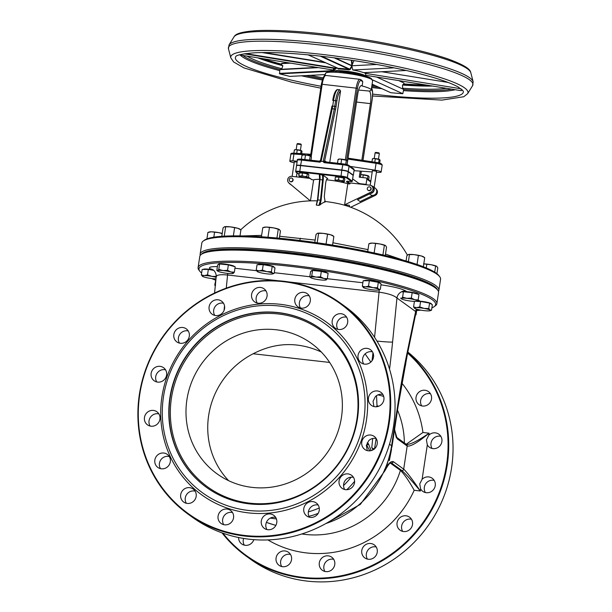 <?xml version="1.0" encoding="UTF-8"?>
<svg xmlns="http://www.w3.org/2000/svg" width="612" height="612" viewBox="0 0 612 612"><rect width="100%" height="100%" fill="white"/><g stroke="black" fill="none" stroke-linecap="round" stroke-linejoin="round"><path stroke-width="0.92" d="M320.994 329.134A97.668 93.399 -54.2 0 0 188.221 353.705A97.668 93.399 -54.2 0 0 206.611 487.473M356.926 419.082A96.589 92.374 125.8 0 1 205.418 485.239A96.589 92.374 125.8 0 1 230.196 321.415A96.589 92.374 125.8 0 1 356.926 419.082M357.446 418.838A97.668 93.399 125.8 0 1 206.481 487.382A97.668 93.399 125.8 0 1 187.96 353.522A97.668 93.399 125.8 0 1 320.864 329.042A97.668 93.399 125.8 0 1 357.446 418.838M186.897 399.827A80.493 76.974 -54.2 0 0 217.046 473.826A80.493 76.974 -54.2 0 0 326.578 453.653A80.493 76.974 -54.2 0 0 311.317 343.332A80.493 76.974 -54.2 0 0 186.897 399.827M315.165 240.072L279.646 236.27M261.615 235.375L242.589 235.941M403.713 260.314L385.499 254.087M368.011 249.62L332.913 242.757M407.401 255.12A107.322 107.322 0 0 0 343.523 204.928A20.127 2.792 -171.4 0 0 324.559 201.417M317.36 200.858A20.127 2.792 -171.4 0 0 316.465 200.835A107.322 107.322 0 0 0 240.723 229.791M325.202 201.922A107.307 27.624 96.5 0 0 320.061 204.867L318.89 205.403L320.459 200.216A108.898 105.157 -91.7 0 0 317.88 199.917L319.984 179.63A5.363 1.385 96.5 0 0 319.387 174.412L323.06 175.185L327.787 178.597A5.363 1.385 96.5 0 0 327.596 178.52A5.363 1.385 96.5 0 0 325.592 183.898L324.276 196.636L325.202 201.922M318.89 205.403A103.719 100.154 88.3 0 0 316.305 205.104L317.88 199.917L317.483 199.864L319.586 179.568L322.562 179.92L320.459 200.216L321.109 200.269L323.212 179.974L322.562 179.92A5.363 1.385 -83.5 0 0 321.958 174.711M297.088 144.088L301.257 144.593L300.416 150.307M301.257 144.593L300.806 144.004L297.654 143.522L297.05 143.958M375.156 152.931L379.325 153.436L378.484 159.151M379.325 153.436L378.882 152.847L375.722 152.365L375.125 152.801M361.6 80.401L362.771 81.786L362.136 85.994A23.883 3.312 -171.4 0 1 370.528 89.069A23.883 3.312 -171.4 0 1 371.216 90.041L372.647 80.585A23.883 3.312 8.6 0 0 371.958 79.614A23.883 3.312 8.6 0 0 343.37 72.927A23.883 3.312 8.6 0 0 325.416 73.44C328.529 70.893 334.642 70.426 343.745 72.04C357.729 73.975 366.542 75.911 370.183 77.839L372.647 80.585M339.691 89.734A13.418 3.45 96.5 0 0 335.613 100.636L332.744 100.429C333.639 94.623 335.062 91.02 337.028 89.627L339.691 89.734L340.555 90.966L329.753 162.364M349.337 78.114L336.554 76.668M294.64 153.191L310.781 154.293L294.64 153.191L293.944 154.033L304.791 154.782M376.173 162.432L376.181 162.417C379.968 162.769 381.972 163.702 382.179 165.202A6.709 0.933 8.6 0 0 376.066 163.335L376.173 162.432L348.044 158.164L376.181 162.417M350.217 166.403L375.034 170.167L376.066 163.335L347.907 159.066M375.034 170.167A6.709 0.933 8.6 0 1 381.146 172.033A6.709 0.933 8.6 0 1 378.055 172.347L376.502 172.24M294.188 162.738A6.709 0.933 8.6 0 1 289.813 161.185A6.709 0.933 8.6 0 1 292.911 160.864L293.944 154.033A6.709 0.933 8.6 0 0 290.845 154.354C290.516 153.39 291.748 153 294.548 153.176M292.911 160.864L297.218 161.163M360.193 171.115L359.275 177.182L365.976 177.947A1.071 1.025 125.8 0 1 366.848 179.109L370.704 181.894M326.38 161.981L324.704 160.772A1.071 1.025 -54.2 0 0 325.14 161.782M335.521 109.487A14.489 3.733 96.5 0 0 336.049 106.572L336.898 100.942L335.613 100.636L334.764 106.274A13.418 3.45 -83.5 0 1 334.274 108.974L335.521 109.487L324.658 160.772A1.071 0.987 -62.1 0 0 325.156 161.79L325.156 161.79A1.071 0.987 -62.1 0 0 325.355 161.866M324.658 160.772L323.572 162.05L324 162.639L325.156 161.79M296.636 165.592A5.363 0.742 8.6 0 1 296.568 165.447A5.363 0.742 8.6 0 1 300.607 165.332L301.77 159.196L319.357 161.185L320.015 162.188L321.139 161.247L323.197 161.476L323.572 162.05M319.41 161.201A1.071 1.048 -38.8 0 0 320.527 160.421M320.604 161.713L320.581 160.306M296.568 165.447L297.363 160.191C296.843 159.288 298.312 158.959 301.77 159.196L319.357 161.185L320.55 160.306M358.632 90.048L369.128 91.043A23.883 3.312 -171.4 0 0 371.216 90.041M300.607 165.332L341.825 169.998A5.363 0.742 8.6 0 1 348.243 171.505L353.331 175.177L354.126 169.922A1.071 1.025 -54.2 0 0 353.728 168.935L348.641 165.263L343.034 163.878A4.292 0.597 -171.4 0 1 348.167 165.079M353.331 175.177L352.856 175.124M347.073 164.62L357.683 94.432A10.733 2.762 -83.5 0 1 361.44 85.604A10.733 2.762 -83.5 0 1 361.814 85.757L362.136 85.994M360.392 183.722L366.053 184.365L366.848 179.109M366.053 184.365L366.68 184.816M289.224 179.63A1.882 1.798 -54.2 0 0 292.482 180.884A1.882 1.798 -54.2 0 0 292.123 178.314A1.882 1.798 -54.2 0 0 289.224 179.63M292.245 178.413A1.882 1.798 125.8 0 1 292.735 181.068A1.882 1.798 125.8 0 1 290.057 181.443M367.292 188.473A1.882 1.798 -54.2 0 0 370.551 189.735A1.882 1.798 -54.2 0 0 370.199 187.157A1.882 1.798 -54.2 0 0 367.292 188.473M370.321 187.257A1.882 1.798 125.8 0 1 370.803 189.919A1.882 1.798 125.8 0 1 368.126 190.286M372.203 171.941L354.011 170.687M297.088 161.996L294.326 161.866L292.131 176.371M374.162 187.379L376.579 171.261L372.394 170.71L370.199 185.229M369.526 193.958L370.49 194.654A4.024 3.848 125.8 0 0 373.014 195.343A4.024 3.848 -54.2 0 0 375.202 188.129L372.662 186.293A4.024 3.848 125.8 0 1 370.467 193.507L371.752 192.879A3.756 3.596 -54.2 0 0 372.501 186.507L371.553 185.819A3.756 3.596 -54.2 0 0 369.908 185.184L350.194 182.95L350.11 183.478L347.249 181.412A5.363 0.742 8.6 0 1 347.218 181.389M369.449 91.272A10.733 2.762 -83.5 0 1 370.405 103.619L361.837 160.245M371.362 185.696A4.024 3.848 125.8 0 1 372.662 186.293M290.669 184.403A4.024 3.848 125.8 0 1 288.902 182.927L310.338 200.874M373.014 195.343L360.101 201.57L357.553 199.734L370.467 193.507M376.173 189.169A3.756 3.596 125.8 0 1 375.255 195.412L350.707 207.254M349.735 206.902L349.291 205.257L344.61 204.829L370.803 192.191A3.756 3.596 -54.2 0 0 371.553 185.819M310.024 178.398L291.84 176.34A3.756 3.596 -54.2 0 0 288.887 182.911M311.906 179.683L309.045 177.618A0.535 0.513 125.8 0 1 308.808 177.526L311.669 179.591A0.535 0.513 -54.2 0 0 311.906 179.683L313.627 179.874L310.452 200.866M344.61 204.829L347.8 183.753L349.521 183.944A0.535 0.513 -54.2 0 0 350.11 183.478M347.8 183.753A20.127 2.792 -171.4 0 0 326.517 179.798M319.609 179.354A20.127 2.792 -171.4 0 0 313.627 179.874M366.205 184.763L364.721 184.48A5.363 0.742 8.6 0 1 358.303 182.98L352.65 178.895M352.283 181.167L352.29 181.129A0.535 0.513 125.8 0 1 351.701 181.596L351.739 181.596M353.162 175.384L348.205 171.765A5.363 0.742 -171.4 0 0 341.787 170.266L300.561 165.592A5.363 0.742 -171.4 0 0 296.529 165.707L295.657 171.49L296.009 172.202A0.535 0.513 125.8 0 0 296.246 172.293A4.827 0.673 8.6 0 1 299.735 171.995L340.953 176.661A4.827 0.673 8.6 0 1 346.736 178.016L351.701 181.596L350.928 181.512A5.906 0.819 -171.4 0 0 346.66 181.879L349.521 183.944M214.575 293.041L216.212 276.563C216.273 274.145 215.409 272.026 213.611 270.198A8.048 7.696 -54.2 0 0 213.603 270.198A8.048 7.696 -54.2 0 0 210.084 268.836L210.979 269.487M216.212 276.563C216.847 274.857 220.634 274.337 227.572 275.01A8.048 2.073 96.5 0 0 227.695 273.411M288.635 281.925L379.058 292.169C388.016 293.416 393.983 295.367 396.959 298.029A8.048 7.696 125.8 0 1 405.878 291.021C401.839 288.696 393.547 286.638 380.985 284.832M376.946 341.075A15.025 0.773 5.7 0 0 392.583 342.054L396.959 298.029L415.64 311.523A8.048 7.696 125.8 0 1 416.389 309.114M416.168 311.768L407.431 353.988A15.025 4.858 -168.3 0 0 407.148 352.573L415.64 311.523L416.168 311.768L417.139 309.328M439.737 276.754L438.842 275.561A119.669 16.585 -171.4 0 0 323.817 243.737A119.669 16.585 -171.4 0 0 204.523 240.126L203.322 240.998A120.74 16.738 8.6 0 1 316.366 243.568A120.74 16.738 8.6 0 1 437.106 274.321A120.74 16.738 8.6 0 1 439.737 276.754A120.74 16.738 8.6 0 1 440.556 279.248L438.888 290.279A120.74 16.738 -171.4 0 0 435.438 285.36A120.74 16.738 -171.4 0 0 306.337 253.452A120.74 16.738 -171.4 0 0 200.124 254.171A120.74 16.738 -171.4 0 0 200.254 255.403M200.124 254.171L201.792 243.14A120.74 16.738 8.6 0 1 203.322 240.998M438.406 291.419A120.74 16.738 -171.4 0 0 438.888 290.279M201.524 254.225A119.669 16.585 8.6 0 1 321.828 256.879A119.669 16.585 8.6 0 1 437.534 289.92M198.097 267.574L199.764 256.535A120.74 16.738 8.6 0 1 201.294 254.401A120.74 16.738 8.6 0 1 314.339 256.971A120.74 16.738 8.6 0 1 435.078 287.724A120.74 16.738 8.6 0 1 437.71 290.149A120.74 16.738 8.6 0 1 438.536 292.643L436.861 303.682A120.74 16.738 -171.4 0 0 433.411 298.755A120.74 16.738 -171.4 0 0 304.309 266.855A120.74 16.738 -171.4 0 0 198.097 267.574A120.74 16.738 -171.4 0 0 198.923 270.068L199.818 271.254A119.669 16.585 8.6 0 1 319.801 270.274A119.669 16.585 8.6 0 1 434.13 306.688A119.669 16.585 8.6 0 1 431.888 307.867M437.71 290.149L436.815 288.963A119.669 16.585 -171.4 0 0 321.79 257.139A119.669 16.585 -171.4 0 0 202.495 253.529L201.294 254.401M434.13 306.688L435.339 305.816A120.74 16.738 -171.4 0 0 436.861 303.682M201.616 273.044A119.669 16.585 8.6 0 1 199.818 271.254M420.88 310.146A119.669 16.585 8.6 0 1 416.68 310.521M215.478 280.12A119.669 16.585 8.6 0 1 211.568 278.529M394.61 429.18C395.887 436.387 396.568 439.11 396.637 437.358A1.607 1.538 125.8 0 1 397.242 438.835L394.564 429.662M406.575 444.519L406.628 444.526C410.958 444.327 418.44 440.548 429.081 433.189C417.889 442.476 410.591 446.752 407.187 446.026L397.242 438.835M407.431 353.988L398.045 406.659L392.04 446.324L386.287 467.522L384.657 469.404A72.04 37.692 -50.7 0 1 384.573 470.008L384.917 470.796L360.353 504.387L324.192 524.469M385.728 468.7C388.368 463.452 390.869 461.081 393.241 461.593A1.607 1.538 125.8 0 1 391.458 463.001L390.433 462.771C388.934 463.613 385.965 468.861 386.088 468.624L384.657 469.404M393.241 461.593L403.691 469.144C406.773 471.967 412.327 479.25 420.337 490.992C411.249 480.099 405.098 473.283 401.9 470.544L391.458 463.001A32.926 4.567 8.6 0 1 390.142 462.955L400.409 470.376C404.188 473.994 408.785 480.634 414.194 490.296A104.644 100.07 125.8 0 1 267.926 539.922M391.542 449.323L389.362 460.545L388.872 460.193M386.08 468.639L384.917 470.796M389.362 460.545L389.002 459.558M426.411 439.852L428.775 435.231A8.048 7.696 -54.2 0 1 440.395 445.253A8.048 7.696 -54.2 0 1 427.314 444.87L426.411 439.852M419.74 483.931L422.104 479.311A8.048 7.696 -54.2 0 1 433.732 489.332A8.048 7.696 -54.2 0 1 420.643 488.95L419.74 483.931M406.215 444.274L422.938 432.493L429.081 433.189L428.775 435.231M407.745 352.481A130.134 124.443 125.8 0 1 447.25 464.722A130.134 124.443 125.8 0 1 246.1 556.056L250.423 559.177A130.134 124.443 -54.2 0 0 451.572 467.843A130.134 124.443 -54.2 0 0 407.837 352.03M246.1 556.056A130.134 124.443 125.8 0 1 222.011 532.868M243.622 538.438A8.048 7.696 -54.2 0 0 244.326 545.162M290.478 554.418A8.048 7.696 -54.2 0 0 281.711 566.551M333.701 559.314A8.048 7.696 -54.2 0 0 324.934 571.455M376.189 546.967A8.048 7.696 -54.2 0 0 367.414 559.108M411.463 519.259A8.048 7.696 -54.2 0 0 402.696 531.4M434.168 480.405A8.048 7.696 -54.2 0 0 425.394 492.545M440.831 436.325A8.048 7.696 -54.2 0 0 432.064 448.466M430.45 393.73A8.048 7.696 -54.2 0 0 421.683 405.863M222.883 533.174A129.599 123.93 -54.2 0 0 407.401 540.71A129.599 123.93 -54.2 0 0 407.615 353.101M238.611 537.52A8.048 7.696 -54.2 0 0 253.835 539.646M276.081 557.953A8.048 7.696 -54.2 0 0 290.042 563.338A8.048 7.696 -54.2 0 0 288.52 552.307A8.048 7.696 -54.2 0 0 276.081 557.953M319.303 562.849A8.048 7.696 -54.2 0 0 333.272 568.234A8.048 7.696 -54.2 0 0 331.742 557.203A8.048 7.696 -54.2 0 0 319.303 562.849M361.784 550.509A8.048 7.696 -54.2 0 0 375.753 555.887A8.048 7.696 -54.2 0 0 374.23 544.856A8.048 7.696 -54.2 0 0 361.784 550.509M397.066 522.801A8.048 7.696 -54.2 0 0 411.027 528.179A8.048 7.696 -54.2 0 0 409.504 517.148A8.048 7.696 -54.2 0 0 397.066 522.801M416.045 397.264A8.048 7.696 -54.2 0 0 430.014 402.65A8.048 7.696 -54.2 0 0 428.492 391.619A8.048 7.696 -54.2 0 0 416.045 397.264M404.861 366.879A8.048 7.696 -54.2 0 0 405.718 362.48M378.713 406.23A15.025 2.081 -171.4 0 0 377 405.81L376.357 406.758M371.155 450.6L368.348 443.616A1.607 1.538 125.8 0 1 366.565 445.016L369.786 450.83M372.716 438.49L371.752 447.823L372.716 448.512L372.578 450.08M374.536 448.772L376.166 438.513M372.716 448.512L374.483 449.07L371.752 447.823M377 405.81L376.533 395.658M370.841 362.075L365.104 353.912M376.173 438.513A8.048 7.696 -54.2 0 0 368.692 440.724L366.366 445.375L367.231 450.363A8.048 7.696 -54.2 0 0 367.399 450.654M382.837 394.434A8.048 7.696 -54.2 0 0 375.355 396.645L373.037 401.296L373.901 406.284A8.048 7.696 -54.2 0 0 374.07 406.567M329.654 362.434L253.138 353.767C275.568 342.169 298.281 341.572 321.277 351.984M228.643 480.688A80.493 76.974 125.8 0 1 208.646 415.533A80.493 76.974 125.8 0 1 253.138 353.767M163.458 396.859A104.377 99.81 125.8 0 1 327.168 325.377A104.377 99.81 125.8 0 1 300.393 502.398A104.377 99.81 125.8 0 1 163.458 396.859M389.255 422.823A130.134 124.443 -54.2 0 0 340.509 303.185A130.134 124.443 -54.2 0 0 139.36 394.518A130.134 124.443 -54.2 0 0 188.106 514.157A130.134 124.443 -54.2 0 0 389.255 422.823M139.75 394.48A129.599 123.93 125.8 0 1 343.018 305.725A129.599 123.93 125.8 0 1 309.779 525.524A129.599 123.93 125.8 0 1 139.75 394.48M340.509 303.185L344.839 306.306A130.134 124.443 125.8 0 1 393.577 425.952A130.134 124.443 125.8 0 1 192.428 517.278L188.106 514.157M161.905 396.997A106.519 101.867 -54.2 0 0 301.655 504.701A106.519 101.867 -54.2 0 0 328.981 324.039A106.519 101.867 -54.2 0 0 161.905 396.997M154.851 460.033A8.048 7.696 -54.2 0 0 168.82 465.418A8.048 7.696 -54.2 0 0 167.298 454.387A8.048 7.696 -54.2 0 0 154.851 460.033M180.701 494.664A8.048 7.696 -54.2 0 0 194.67 500.05A8.048 7.696 -54.2 0 0 193.147 489.019A8.048 7.696 -54.2 0 0 180.701 494.664M218.086 516.061A8.048 7.696 -54.2 0 0 232.055 521.447A8.048 7.696 -54.2 0 0 230.525 510.408A8.048 7.696 -54.2 0 0 218.086 516.061M261.309 520.957A8.048 7.696 -54.2 0 0 275.278 526.343A8.048 7.696 -54.2 0 0 273.748 515.312A8.048 7.696 -54.2 0 0 261.309 520.957M303.789 508.61A8.048 7.696 -54.2 0 0 317.758 513.996A8.048 7.696 -54.2 0 0 316.236 502.965A8.048 7.696 -54.2 0 0 303.789 508.61M339.071 480.902A8.048 7.696 -54.2 0 0 353.04 486.288A8.048 7.696 -54.2 0 0 351.51 475.256A8.048 7.696 -54.2 0 0 339.071 480.902M361.769 442.055A8.048 7.696 -54.2 0 0 375.737 447.433A8.048 7.696 -54.2 0 0 374.207 436.402A8.048 7.696 -54.2 0 0 361.769 442.055M368.432 397.968A8.048 7.696 -54.2 0 0 382.401 403.354A8.048 7.696 -54.2 0 0 380.878 392.323A8.048 7.696 -54.2 0 0 368.432 397.968M358.051 355.373A8.048 7.696 -54.2 0 0 372.019 360.759A8.048 7.696 -54.2 0 0 370.497 349.72A8.048 7.696 -54.2 0 0 358.051 355.373M332.201 320.742A8.048 7.696 -54.2 0 0 346.17 326.12A8.048 7.696 -54.2 0 0 344.648 315.088A8.048 7.696 -54.2 0 0 332.201 320.742M294.823 299.345A8.048 7.696 -54.2 0 0 308.792 304.73A8.048 7.696 -54.2 0 0 307.262 293.699A8.048 7.696 -54.2 0 0 294.823 299.345M251.601 294.448A8.048 7.696 -54.2 0 0 265.57 299.834A8.048 7.696 -54.2 0 0 264.04 288.803A8.048 7.696 -54.2 0 0 251.601 294.448M209.113 306.796A8.048 7.696 -54.2 0 0 223.082 312.181A8.048 7.696 -54.2 0 0 221.559 301.15A8.048 7.696 -54.2 0 0 209.113 306.796M173.839 334.504A8.048 7.696 -54.2 0 0 187.808 339.889A8.048 7.696 -54.2 0 0 186.278 328.851A8.048 7.696 -54.2 0 0 173.839 334.504M151.141 373.358A8.048 7.696 -54.2 0 0 165.102 378.736A8.048 7.696 -54.2 0 0 163.58 367.705A8.048 7.696 -54.2 0 0 151.141 373.358M144.47 417.438A8.048 7.696 -54.2 0 0 158.439 422.823A8.048 7.696 -54.2 0 0 156.917 411.784A8.048 7.696 -54.2 0 0 144.47 417.438M165.538 369.816A8.048 7.696 -54.2 0 0 156.771 381.957M158.875 413.896A8.048 7.696 -54.2 0 0 150.101 426.036M169.256 456.498A8.048 7.696 -54.2 0 0 160.482 468.631M195.106 491.13A8.048 7.696 -54.2 0 0 186.331 503.271M232.483 512.519A8.048 7.696 -54.2 0 0 223.717 524.66M275.706 517.415A8.048 7.696 -54.2 0 0 266.939 529.556M318.194 505.068A8.048 7.696 -54.2 0 0 309.427 517.209M353.468 477.36A8.048 7.696 -54.2 0 0 344.701 489.501M372.456 351.831A8.048 7.696 -54.2 0 0 363.689 363.972M346.606 317.2A8.048 7.696 -54.2 0 0 337.839 329.34M309.228 295.803A8.048 7.696 -54.2 0 0 300.454 307.943M265.998 290.907A8.048 7.696 -54.2 0 0 257.231 303.047M223.518 303.254A8.048 7.696 -54.2 0 0 214.751 315.394M188.244 330.962A8.048 7.696 -54.2 0 0 179.469 343.103M349.108 69.936L350.271 69.393L351.961 66.501L351.594 66.226L349.857 69.11L349.161 69.332A16.639 2.303 -171.4 0 0 337.786 68.383A0.535 0.398 -90.2 0 1 338.092 69.018A16.096 2.234 8.6 0 1 349.108 69.936L349.161 69.332L320.221 56.113M321.79 56.289L350.271 69.393M337.495 68.284L338.092 69.018M308.188 54.866L337.572 68.085M406.223 70.472L363.605 72.675A16.096 2.234 -171.4 0 0 352.78 69.982L351.908 66.257A0.535 0.413 65.2 0 1 351.869 65.912L351.594 66.226M351.372 60.213L351.785 64.727L352.221 64.719L351.9 66.249M351.892 65.912L334.075 57.788M336.011 67.603L336.279 68.399L336.485 67.817M353.92 60.603L352.221 64.719L351.846 60.282M351.785 64.727L351.961 65.423M351.908 65.767L376.916 64.474M339.966 71.665A13.418 1.859 8.6 0 1 357.102 73.991A13.418 1.859 8.6 0 1 359.267 74.588M365.448 76.133L365.747 74.167A16.096 2.234 -171.4 0 0 364.851 73.241L364.859 72.606M333.609 71.321L333.831 69.875A16.096 2.234 8.6 0 1 335.651 69.148L336.279 68.399M325.247 74.565L289.858 76.393A113.962 15.797 8.6 0 1 279.646 73.853L279.692 70.617L280.105 69.63L281.834 68.735L282.866 65.721L281.75 65.033L281.505 63.625L290.677 63.151M372.096 84.188L390.754 92.71A113.962 15.797 8.6 0 0 402.811 93.713L372.593 79.912M245.557 53.604L335.804 68.177L335.261 68.513A16.639 2.303 -171.4 0 0 333.823 69.929M335.651 69.148A0.535 0.474 83.1 0 0 335.261 68.513L244.18 53.81M239.346 54.866L333.792 70.112M381.773 71.734L448.145 82.452M352.78 69.982L394.166 67.84M365.578 75.245L461.226 90.691A113.962 15.797 8.6 0 0 462.175 89.681M364.851 73.241L461.058 88.778M398.695 80.593L403.974 83.002A2597.626 1021.589 -98.3 0 1 403.836 83.936L402.489 85.037L402.635 88.243L403.668 89.52L402.811 93.713M376.556 77.02L403.583 89.367M308.999 155.555L304.524 154.966M299.566 176.531L298.832 175.713L300.385 176.065A4.292 0.597 -171.4 0 0 299.444 176.455A4.292 0.597 -171.4 0 0 299.566 176.531A4.292 0.597 -171.4 0 0 302.772 177.404A4.292 0.597 -171.4 0 0 306.788 177.801A4.292 0.597 -171.4 0 0 307.683 177.702A4.292 0.597 -171.4 0 0 307.599 177.335L308.456 177.404L307.782 177.641M304.401 176.463L306.864 176.508L307.599 177.335A4.292 0.597 -171.4 0 0 304.401 176.463A4.292 0.597 -171.4 0 0 300.385 176.065L302.053 175.667L304.401 176.463M298.832 175.713L299.237 173.035L302.458 172.989L307.27 173.839L306.864 176.508M302.458 172.989L302.053 175.667M307.27 173.839L308.853 174.734L308.456 177.404M299.834 173.028L299.849 172.928A4.292 0.597 8.6 0 1 299.926 172.836A4.292 0.597 8.6 0 1 304.547 173.035A4.292 0.597 8.6 0 1 308.341 174.213L308.31 174.42M366.871 175.376L362.212 174.672M345.252 159.755L340.593 159.051M335.514 180.54L335.514 180.54A4.292 0.597 -171.4 0 0 335.537 180.555L334.993 179.752L336.692 180.15A4.292 0.597 -171.4 0 0 335.514 180.54A4.292 0.597 -171.4 0 0 338.497 181.427A4.292 0.597 -171.4 0 0 342.613 181.886A4.292 0.597 -171.4 0 0 343.745 181.787A4.292 0.597 -171.4 0 0 343.768 181.481L344.426 181.535L343.768 181.481A4.292 0.597 -171.4 0 0 340.808 180.609L343.225 180.678L343.768 181.481M338.505 179.79L340.808 180.609A4.292 0.597 -171.4 0 0 336.692 180.15L338.505 179.79L338.91 177.12L343.63 178.008L343.225 180.678M343.63 178.008L344.831 178.857L344.426 181.535M334.993 179.752L335.399 177.082L338.91 177.12M335.904 177.09L335.919 177.013A4.292 0.597 8.6 0 1 336.072 176.883A4.292 0.597 8.6 0 1 340.785 177.151A4.292 0.597 8.6 0 1 344.403 178.299L344.372 178.536M340.815 163.618L341.198 163.656M338.107 159.372L338.75 159.128A4.292 0.597 8.6 0 1 339.905 159.028L338.084 159.38L338.727 159.426L338.084 159.38L337.495 163.243M346.981 164.597L347.501 161.163L346.966 160.359A4.292 0.597 8.6 0 1 346.989 160.375L339.905 159.028A4.292 0.597 8.6 0 1 344.028 159.495A4.292 0.597 8.6 0 1 346.966 160.359M346.323 160.313L345.719 164.299M341.618 159.418L340.991 163.557M360.828 174.665A4.292 0.597 8.6 0 1 361.524 174.642L360.82 174.695M368.676 179.737L369.12 176.784L368.592 175.981A4.292 0.597 8.6 0 1 368.608 175.996L361.524 174.642A4.292 0.597 8.6 0 1 365.647 175.109A4.292 0.597 8.6 0 1 368.592 175.981M367.942 175.935L367.498 178.888M363.237 175.04L362.847 177.587M301.991 155.303L302.68 155.043A4.292 0.597 8.6 0 1 303.782 154.935L301.991 155.303L301.402 159.158M307.882 155.387L303.782 154.935A4.292 0.597 8.6 0 1 307.882 155.387A4.292 0.597 8.6 0 1 310.881 156.259L307.882 155.387M310.98 160.237L311.462 157.07L310.881 156.259A4.292 0.597 8.6 0 1 310.919 156.29L310.881 156.259M310.192 156.205L309.603 160.084M305.457 155.326L304.83 159.464M294.808 149.802A3.488 0.482 8.6 0 1 294.908 149.741A3.488 0.482 8.6 0 1 295.841 149.657L294.364 149.94L294.885 149.986L294.364 149.94L293.875 153.145M302.014 151.394L301.586 150.743A3.488 0.482 8.6 0 1 301.594 150.751A3.488 0.482 8.6 0 1 301.601 150.751L295.841 149.657A3.488 0.482 8.6 0 1 299.192 150.032A3.488 0.482 8.6 0 1 301.586 150.743L302.014 151.394L301.67 153.666M301.058 150.705L300.622 153.589M297.233 149.978L296.728 153.306M378.576 162.884L379.058 163.526M372.876 158.646A3.488 0.482 8.6 0 1 372.976 158.585A3.488 0.482 8.6 0 1 373.917 158.5L372.433 158.783L372.953 158.829L372.433 158.783L371.981 161.782M380.083 160.237L379.654 159.587A3.488 0.482 8.6 0 1 379.67 159.594L373.917 158.5A3.488 0.482 8.6 0 1 377.26 158.875A3.488 0.482 8.6 0 1 379.654 159.587L380.083 160.237L379.647 163.152M379.126 159.548L378.629 162.876M375.301 158.822L374.796 162.149M214.72 285.115L215.6 285.33L214.72 285.115L215.921 279.485M222.194 233.677L219.042 232.682L211.308 231.81L207.889 232.476L209.143 232.009A8.048 1.117 8.6 0 1 211.308 231.81A8.048 1.117 8.6 0 1 219.042 232.682A8.048 1.117 8.6 0 1 222.233 233.417M213.817 237.188L214.521 232.552M206.917 238.887L207.889 232.476M202.626 276.433L201.333 274.903L204.324 275.584A8.048 1.117 -171.4 0 0 202.45 276.31A8.048 1.117 -171.4 0 0 202.626 276.433A8.048 1.117 -171.4 0 0 208.508 278.062A8.048 1.117 -171.4 0 0 215.99 278.843M207.522 274.857L211.905 276.364A8.048 1.117 -171.4 0 0 204.324 275.584L207.522 274.857L208.348 269.41L213.863 270.397M216.135 277.343A8.048 1.117 -171.4 0 0 211.905 276.364L216.503 276.463M201.333 274.903L202.159 269.456L208.348 269.41M203.238 269.448L203.245 269.441A8.048 1.117 8.6 0 1 208.784 269.211A8.048 1.117 8.6 0 1 213.03 269.815M224.451 226.777A8.048 1.117 8.6 0 1 230.188 226.845A8.048 1.117 8.6 0 1 237.838 228.291A8.048 1.117 8.6 0 1 239.858 229.125L240.914 229.944L237.838 228.291L230.188 226.845L224.413 226.792A8.048 1.117 8.6 0 1 224.451 226.777L223.066 227.916L221.796 236.308M240.011 235.895L240.914 229.944M233.363 235.88L234.541 228.054M224.244 236.155L225.621 227.044M216.824 270.389L217.696 270.603L218.79 269.41L223.059 270.565L227.542 270.313L230.839 271.957L234.342 272.195L235.161 266.755L228.368 264.866L219.609 263.963L217.65 264.942L216.824 270.389L217.696 270.603A8.048 1.117 -171.4 0 0 217.711 271.101A8.048 1.117 -171.4 0 0 220.113 272.034A8.048 1.117 -171.4 0 0 227.893 273.434A8.048 1.117 -171.4 0 0 233.157 273.434A8.048 1.117 -171.4 0 0 233.256 273.388L233.164 273.426M234.342 272.195L233.256 273.388A8.048 1.117 -171.4 0 0 230.839 271.957A8.048 1.117 -171.4 0 0 223.059 270.565A8.048 1.117 -171.4 0 0 217.696 270.603M219.609 263.963L218.79 269.41M228.368 264.866L227.542 270.313M218.461 264.537L218.507 264.223A8.048 1.117 8.6 0 1 228.169 264.575A8.048 1.117 8.6 0 1 234.419 266.549M262.816 227.718L264.024 227.266A8.048 1.117 8.6 0 1 266.189 227.075A8.048 1.117 8.6 0 1 273.924 227.947A8.048 1.117 8.6 0 1 279.439 229.577A8.048 1.117 8.6 0 1 279.47 229.607L273.924 227.947L266.189 227.075L262.915 227.687M279.347 238.236L280.434 231.076L279.439 229.577M276.938 238.014L278.231 229.485M267.972 237.257L269.402 227.817M261.401 236.79L262.77 227.733M257.315 271.567L257.323 271.575A8.048 1.117 -171.4 0 0 257.507 271.69L256.214 270.16L259.205 270.841A8.048 1.117 -171.4 0 0 257.323 271.575M262.403 270.114L266.786 271.621A8.048 1.117 -171.4 0 0 259.205 270.841L262.403 270.114L263.229 264.675L272.21 266.281L274.995 267.934L274.176 273.38L272.768 273.908A8.048 1.117 -171.4 0 0 272.677 273.258A8.048 1.117 -171.4 0 0 266.786 271.621L271.384 271.728L272.677 273.258L274.176 273.38M257.507 271.69A8.048 1.117 -171.4 0 0 263.389 273.327A8.048 1.117 -171.4 0 0 270.971 274.107A8.048 1.117 -171.4 0 0 272.768 273.908M263.229 264.675L257.04 264.721L256.214 270.16M272.21 266.281L271.384 271.728M258.119 264.713L258.126 264.705A8.048 1.117 8.6 0 1 262.938 264.407A8.048 1.117 8.6 0 1 271.445 265.868A8.048 1.117 8.6 0 1 274.038 267.107L274.008 267.345M323.144 233.371A8.048 1.117 8.6 0 1 330.786 234.817A8.048 1.117 8.6 0 1 332.813 235.643L333.869 236.462L330.786 234.817L323.144 233.371L317.406 233.302A8.048 1.117 8.6 0 1 323.144 233.371M317.406 233.302L316.022 234.442L314.813 242.428M332.561 245.106L333.869 236.462M326.058 244.081L327.497 234.58M317.184 242.765L318.577 233.57M311.738 275.928L312.564 270.481L310.605 271.468L309.779 276.907L310.651 277.121L311.738 275.928L316.014 277.083A8.048 1.117 -171.4 0 0 310.651 277.121A8.048 1.117 -171.4 0 0 310.667 277.618A8.048 1.117 -171.4 0 0 313.069 278.559A8.048 1.117 -171.4 0 0 320.849 279.952A8.048 1.117 -171.4 0 0 326.112 279.952L326.12 279.952A8.048 1.117 -171.4 0 0 326.204 279.913A8.048 1.117 -171.4 0 0 323.794 278.475A8.048 1.117 -171.4 0 0 316.014 277.083L320.497 276.831L323.794 278.475L327.298 278.72L326.12 279.952M309.779 276.907L310.651 277.121M312.564 270.481L321.323 271.391L328.116 273.273L327.298 278.72L362.855 282.752M321.323 271.391L320.497 276.831M311.416 271.055L311.462 270.749A8.048 1.117 8.6 0 1 318.286 270.665A8.048 1.117 8.6 0 1 327.007 272.73A8.048 1.117 8.6 0 1 327.374 273.067M380.044 243.981A8.048 1.117 8.6 0 1 385.56 245.611A8.048 1.117 8.6 0 1 385.591 245.634L380.044 243.981L372.31 243.102A8.048 1.117 8.6 0 1 380.044 243.981M368.937 243.752L370.145 243.301A8.048 1.117 8.6 0 1 372.31 243.102L369.036 243.714M385.285 255.51L386.555 247.11L385.56 245.611M382.921 254.952L384.351 245.519M374.139 252.963L375.523 243.844M367.713 251.586L368.891 243.767M365.326 286.875L368.523 286.148L372.907 287.655A8.048 1.117 -171.4 0 0 365.326 286.875A8.048 1.117 -171.4 0 0 363.444 287.609L363.444 287.609A8.048 1.117 -171.4 0 0 363.627 287.724L362.335 286.194L365.326 286.875M377.505 287.755L378.797 289.292A8.048 1.117 -171.4 0 0 372.907 287.655L377.505 287.755L378.331 282.316L381.115 283.968L380.297 289.415L378.889 289.943A8.048 1.117 -171.4 0 0 378.797 289.292L380.297 289.415M363.627 287.724A8.048 1.117 -171.4 0 0 369.51 289.354A8.048 1.117 -171.4 0 0 377.091 290.142A8.048 1.117 -171.4 0 0 378.889 289.943M368.523 286.148L369.35 280.701L366.251 280.724L363.161 280.747L362.335 286.194M369.35 280.701L378.331 282.316M364.239 280.74L364.247 280.732A8.048 1.117 8.6 0 1 372.371 280.832A8.048 1.117 8.6 0 1 380.159 283.142L380.128 283.379M421.645 256.061A8.048 1.117 8.6 0 1 423.665 256.895L424.72 257.706L421.645 256.061L413.995 254.615A8.048 1.117 8.6 0 1 421.645 256.061M408.219 254.561L408.219 254.561A8.048 1.117 8.6 0 1 408.258 254.546A8.048 1.117 8.6 0 1 413.995 254.615L408.219 254.561M408.258 254.546L406.873 255.686L406.07 260.995M423.351 266.763L424.72 257.706M417.047 264.468L418.348 255.824M408.388 261.684L409.428 254.814M406.865 298.335L411.348 298.082L414.645 299.727A8.048 1.117 -171.4 0 0 406.865 298.335A8.048 1.117 -171.4 0 0 401.503 298.373L402.597 297.18L406.865 298.335M418.149 299.964L417.063 301.158A8.048 1.117 -171.4 0 0 414.645 299.727L418.149 299.964L418.968 294.517L412.174 292.635L411.348 298.082M401.503 298.373L400.631 298.159L401.503 298.373A8.048 1.117 -171.4 0 0 401.518 298.863A8.048 1.117 -171.4 0 0 403.92 299.803A8.048 1.117 -171.4 0 0 411.7 301.196A8.048 1.117 -171.4 0 0 416.963 301.203M412.174 292.635L403.415 291.733L402.597 297.18M402.313 291.993A8.048 1.117 8.6 0 1 410.139 292.046A8.048 1.117 8.6 0 1 418.226 294.311M436.8 266.381A8.048 1.117 8.6 0 1 436.83 266.404L431.284 264.751A8.048 1.117 8.6 0 1 436.8 266.381L437.794 267.88L436.914 273.671M423.787 263.879A8.048 1.117 8.6 0 1 431.284 264.751L423.55 263.871M434.704 272.133L435.591 266.289M426.258 267.941L426.763 264.621M424.147 308.425L428.744 308.524L430.037 310.062A8.048 1.117 -171.4 0 0 424.147 308.425A8.048 1.117 -171.4 0 0 416.565 307.645L419.763 306.918L424.147 308.425M431.537 310.185L430.129 310.712A8.048 1.117 -171.4 0 0 430.037 310.062L431.537 310.185L432.363 304.738L429.57 303.085L428.744 308.524M414.867 308.494L413.574 306.964L416.565 307.645A8.048 1.117 -171.4 0 0 414.684 308.379L414.661 308.356A8.048 1.117 -171.4 0 0 414.867 308.494A8.048 1.117 -171.4 0 0 420.75 310.123A8.048 1.117 -171.4 0 0 428.331 310.911A8.048 1.117 -171.4 0 0 430.129 310.712M414.401 301.517L413.574 306.964M417.491 301.494L420.589 301.471L419.763 306.918M420.589 301.471L429.57 303.085M417.185 301.081A8.048 1.117 8.6 0 1 426.128 302.045A8.048 1.117 8.6 0 1 431.399 303.912L431.368 304.149M415.556 314.736L416.045 314.69L414.959 315.884M416.749 310.039L416.045 314.69M300.393 238.221L299.742 240.447M362.205 80.685L360.782 79.652A1.071 1.025 125.8 0 1 361.179 80.639L362.771 81.786M360.782 79.652L359.933 79.315A10.733 2.762 96.5 0 0 356.176 88.143L357.462 88.442A9.662 2.486 -83.5 0 1 361.179 80.639M346.614 160.176L357.462 88.442M311.233 156.641L322.172 84.288L356.176 88.143L345.344 159.778M310.513 156.075L321.361 84.311L322.172 84.288A10.733 2.762 -83.5 0 1 325.921 75.46L336.768 76.691M372.203 99.175L362.939 160.413M361.31 171.192L360.384 177.312M371.507 88.12A9.662 2.486 -83.5 0 1 372.218 99.098M325.921 75.46C324.513 74.251 322.991 77.204 321.361 84.311L310.544 156.091M307.461 154.974L310.644 155.188M321.139 161.247L332.217 108.737L334.274 108.974L323.197 161.476M336.898 100.942A12.339 3.175 -83.5 0 1 340.555 90.966M297.363 160.191A5.363 0.742 8.6 0 1 301.395 160.076L320.015 162.188M371.721 79.453A22.812 3.159 -171.4 0 0 343.783 72.055M320.527 160.344L331.383 108.913L332.217 108.737A13.418 3.45 96.5 0 0 332.698 106.037L336.049 106.572M341.825 169.998L342.995 163.863L325.408 161.874M324 162.639L342.621 164.743A5.363 0.742 8.6 0 1 349.039 166.25A1.071 1.025 -54.2 0 0 348.641 165.263M331.444 108.829A14.489 3.733 -83.5 0 0 331.926 106.105L332.698 106.037L333.555 100.406A13.418 3.45 -83.5 0 1 337.625 89.505M342.95 163.871L325.5 161.889M348.243 171.505L349.039 166.25L354.126 169.922M331.941 106.029L331.398 109.02M370.405 103.619L356.536 102.051M361.814 85.757L361.034 85.672M375.255 195.412L374.536 194.891M371.752 192.879L370.803 192.191M299.038 174.313L296.246 172.293M309.045 177.618A5.906 0.819 -171.4 0 0 308.463 177.327L308.808 177.526M327.389 178.559L327.787 178.597M320.061 204.859L321.109 200.269M323.212 179.974A5.906 1.522 96.5 0 0 323.06 175.185M319.449 174.78A5.906 1.522 -83.5 0 1 319.609 179.568L319.342 174.65M319.609 179.576L317.506 199.856L316.335 204.607M317.506 199.856L316.458 204.454M346.66 181.879A0.535 0.513 -54.2 0 0 347.249 181.412L347.256 181.381M353.17 175.346L352.29 181.129L347.333 177.549A5.363 0.742 -171.4 0 0 340.907 176.042L299.689 171.375A5.363 0.742 -171.4 0 0 295.657 171.49M299.735 171.995L300.561 165.592M340.953 176.661L341.787 170.266M346.736 178.016A0.535 0.513 -54.2 0 0 347.333 177.549L348.205 171.765M358.303 182.98L358.165 183.852M217.398 266.625C210.635 266.518 208.202 267.253 210.084 268.836M226.272 288.145L227.572 275.01L278.491 280.778M309.802 276.739L274.275 272.715M256.543 270.703L234.939 268.255M374.567 337.334L379.058 292.169A8.048 2.073 96.5 0 0 379.195 289.828M419.939 301.173L418.157 299.888M406.773 291.664L405.878 291.021M224.061 310.422L224.512 305.809M396.637 437.358L406.582 444.542A1.607 1.538 125.8 0 1 407.187 446.026L403.691 469.144A1.607 1.538 125.8 0 1 401.9 470.544L400.409 470.376A88.541 84.678 -54.2 0 1 301.838 533.962M392.04 446.324A15.025 2.081 -171.4 0 0 391.611 445.712L397.609 406.047A283.341 72.935 -83.5 0 1 407.148 352.573M384.887 469.297A93.911 89.803 -54.2 0 0 391.611 445.712L389.492 444.182M266.411 522.357A93.911 89.803 -54.2 0 0 275.897 525.341M326.02 523.467A93.911 89.803 -54.2 0 0 384.573 470.008M404.371 442.95A88.541 84.678 -54.2 0 0 397.509 410.178M420.643 488.95L420.337 490.992L414.194 490.296M427.314 444.87L422.104 479.311M401.877 383.112A104.644 100.07 125.8 0 1 422.938 432.493M398.045 406.659A15.025 2.081 -171.4 0 0 397.609 406.047M368.348 443.616L367.2 442.782M308.372 511.884A91.318 87.325 -54.2 0 0 319.257 507.983M346.82 489.699A91.318 87.325 -54.2 0 0 354.616 481.307M351.15 477.176A88.541 84.678 125.8 0 1 343.554 485.546M270.366 518.073A93.911 89.803 -54.2 0 0 276.417 518.907M308.961 516.337A93.911 89.803 -54.2 0 0 318.163 513.384M377.918 394.885A15.025 2.081 8.6 0 1 383.724 396.484M389.546 369.189A283.341 72.935 96.5 0 0 392.583 342.054M372.96 352.803A268.316 69.072 -83.5 0 1 372.05 360.713M262.058 52.556L325.492 62.799M324.482 62.34L263.803 52.54M351.938 65.629L335.039 57.911M365.418 76.125A16.096 2.234 -171.4 0 0 354.027 72.369A16.096 2.234 -171.4 0 0 336.516 70.632A16.096 2.234 -171.4 0 0 333.639 71.321M335.59 71.382A15.56 2.157 8.6 0 1 336.868 71.267A15.56 2.157 8.6 0 1 351.005 72.453A15.56 2.157 8.6 0 1 363.536 75.605M279.646 73.853L333.647 71.061M333.724 70.587L279.393 73.394M280.105 69.63L318.5 67.641M317.138 67.427L280.656 69.309M289.338 62.937L281.872 63.319M279.692 70.617A112.707 15.621 8.6 0 1 240.172 54.996M381.972 88.694A112.707 15.621 8.6 0 1 371.599 87.516M322.31 79.996A112.707 15.621 8.6 0 1 301.425 75.811M455.236 89.727A112.707 15.621 8.6 0 1 441.198 91.471A112.707 15.621 8.6 0 1 403.66 90.637M321.07 86.269A115.278 15.981 8.6 0 1 235.727 56.671C236.14 55.103 242.482 53.81 254.737 52.785C269.28 52.074 288.405 52.9 312.112 55.248C344.594 58.607 375.837 63.648 405.84 70.38C431.169 76.232 448.619 81.756 458.181 86.965L463.284 91.089A115.278 15.981 8.6 0 1 442.369 97.951A115.278 15.981 8.6 0 1 372.662 94.087M280.174 69.577A111.652 15.476 8.6 0 1 242.719 55.409M378.79 87.241A111.652 15.476 8.6 0 1 371.759 86.43M322.662 78.948A111.652 15.476 8.6 0 1 305.686 75.59M451.717 89.161A111.652 15.476 8.6 0 1 403.668 89.52M281.466 64.176A112.486 15.591 8.6 0 1 262.556 58.614M281.75 65.033A111.46 15.453 8.6 0 1 258.692 57.987M426.021 85.007A112.486 15.591 8.6 0 1 403.836 83.936M430.848 85.787A111.46 15.453 8.6 0 1 403.446 84.686M281.834 68.735A109.112 15.124 8.6 0 1 247.011 56.097M375.401 85.695A109.112 15.124 8.6 0 1 371.935 85.29M323.113 77.854A109.112 15.124 8.6 0 1 310.292 75.353M446.607 88.335A109.112 15.124 8.6 0 1 402.635 88.243M282.866 65.721A109.081 15.116 8.6 0 1 257.782 57.842M325.186 74.985A109.081 15.116 8.6 0 1 323.488 74.672M432.569 86.07A109.081 15.116 8.6 0 1 402.489 85.037M230.808 57.88A119.967 16.631 8.6 0 1 252.572 50.742A119.967 16.631 8.6 0 1 389.859 65.017A119.967 16.631 8.6 0 1 467.629 93.69L472.556 85.726A123.655 17.136 8.6 0 0 392.399 56.166A123.655 17.136 8.6 0 0 250.889 41.448A123.655 17.136 8.6 0 0 228.46 48.807L230.808 57.88L233.631 61.957L243.943 67.901L291.802 82.215L320.787 88.151M233.975 36.896C235.169 34.846 237.578 31.946 257.063 30.6C284.213 29.575 320 32.574 364.431 39.604C398.978 45.319 426.686 51.714 447.563 58.783C469.389 66.792 470.299 70.548 470.804 72.713A119.967 16.631 8.6 0 0 386.08 44.676A119.967 16.631 8.6 0 0 255.449 31.702A119.967 16.631 8.6 0 0 233.975 36.896L229.049 44.867A123.655 17.136 8.6 0 1 251.18 39.512A123.655 17.136 8.6 0 1 385.828 52.884A123.655 17.136 8.6 0 1 473.153 81.779L472.556 85.726M296.17 149.665L297.027 143.996M374.238 158.508L375.095 152.839M359.933 79.315L349.085 78.084M360.422 177.312L361.348 171.192M362.977 160.413L372.249 99.144L372.654 92.718L371.576 87.669M381.146 172.033L382.179 165.202M325.094 75.567L325.416 73.44M366.443 178.123L370.796 181.267M289.813 161.185L290.845 154.354M296.399 176.86L296.996 172.913M289.874 183.967L291.863 185.405M347.096 181.19L351.716 181.603A0.535 0.535 0 0 0 352.305 181.152L353.185 175.369M299.031 174.382L296.009 172.202M275.851 525.417L266.396 522.396M308.111 54.858L337.625 68.169M325.247 74.58L289.973 76.401M289.269 62.921L281.772 63.311M333.831 69.875L334.427 70.258M372.593 95.985L441.91 100.108L463.735 96.75L467.629 93.69M229.049 44.867L228.46 48.807M470.804 72.713L473.153 81.779M307.683 177.702L308.18 177.511M343.745 181.787L344.411 181.535M294.908 149.741L294.38 149.932M372.976 158.585L372.448 158.776M215.317 285.597L214.873 285.253M217.711 271.101L216.969 270.527M310.667 277.618L309.924 277.045M401.518 298.863L400.776 298.296"/></g></svg>

